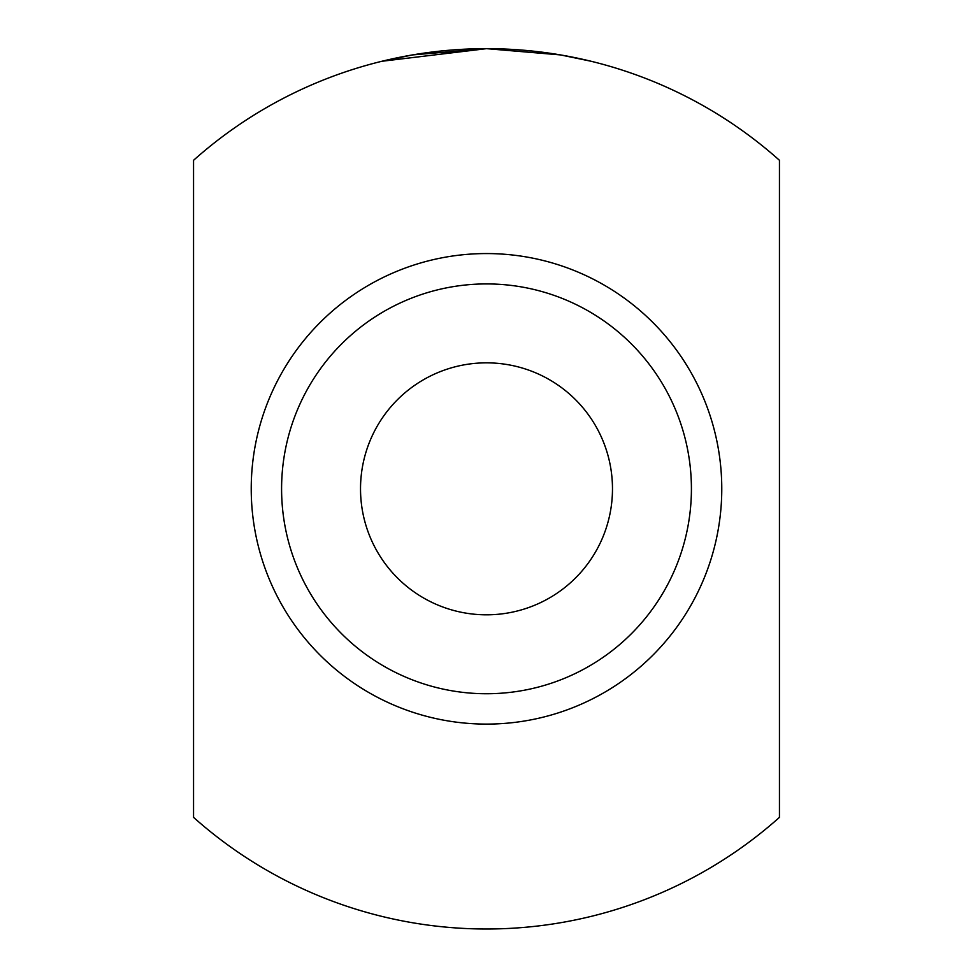 <?xml version="1.0" encoding="UTF-8"?>
<svg xmlns="http://www.w3.org/2000/svg" width="973" height="973" viewBox="0 0 973 973"><rect width="100%" height="100%" fill="white"/><g stroke="black" fill="none" stroke-linecap="round" stroke-linejoin="round"><path stroke-width="1.46" d="M591.231 61.287L560.557 54.926L486.585 48.65L381.769 61.287L412.443 54.926L486.415 48.65L560.521 54.914L591.231 61.287M193.554 160.29A440.185 440.185 0 0 1 779.446 160.29L779.446 817.369A440.185 440.185 0 0 1 193.554 817.369L193.554 160.29M251.229 488.835A235.271 235.271 0 0 1 486.5 253.564A235.271 235.271 0 0 1 721.771 488.835A235.271 235.271 0 0 1 486.5 724.094A235.271 235.271 0 0 1 251.229 488.835M281.586 488.835A204.914 204.914 0 0 0 486.5 693.737A204.914 204.914 0 0 0 691.414 488.835A204.914 204.914 0 0 0 486.5 283.921A204.914 204.914 0 0 0 281.586 488.835M360.521 488.835A125.979 125.979 0 0 1 486.5 362.844A125.979 125.979 0 0 1 612.479 488.835A125.979 125.979 0 0 1 486.5 614.814A125.979 125.979 0 0 1 360.521 488.835"/></g></svg>
